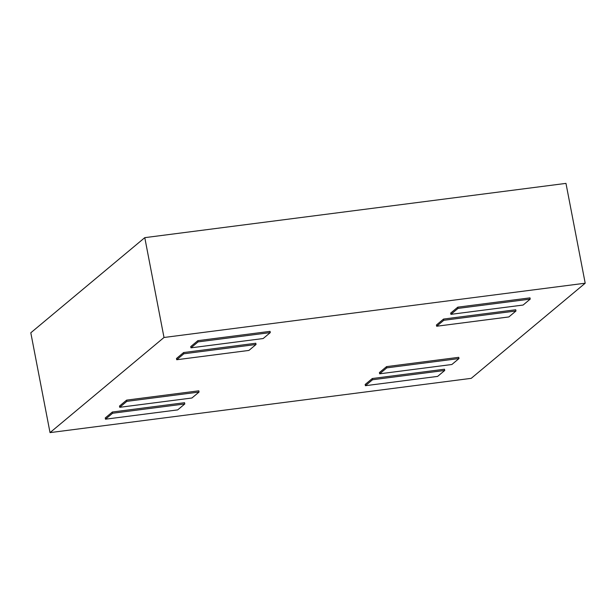 <?xml version="1.0" encoding="UTF-8"?>
<svg xmlns="http://www.w3.org/2000/svg" width="616" height="616" viewBox="0 0 616 616"><rect width="100%" height="100%" fill="white"/><g stroke="black" fill="none" stroke-linecap="round" stroke-linejoin="round"><path stroke-width="0.92" d="M183.599 352.552L176.476 358.504L176.715 359.736L248.918 350.427L256.04 344.483L255.802 343.251L183.599 352.552L183.838 353.792L176.715 359.736M443.535 319.065L436.413 325.009L436.652 326.241L508.855 316.94L515.977 310.988L443.774 320.297L443.535 319.065L515.738 309.756L515.977 310.988M444.498 369.223L372.295 378.524L365.173 384.469L365.411 385.701L437.614 376.399L444.737 370.455L444.498 369.223M458.751 357.326L386.548 366.628L379.418 372.58L379.656 373.812L451.859 364.503L458.989 358.558L458.751 357.326M585.2 283.206L471.217 378.347L50.027 432.617L164.002 337.483L585.2 283.206L565.973 183.383L144.783 237.653L164.002 337.483M112.358 412.019L105.236 417.964L105.475 419.196L177.678 409.894L184.8 403.95L184.561 402.71L112.358 412.019L112.597 413.251L105.475 419.196M457.78 307.168L450.658 313.113L450.897 314.345L523.1 305.043L530.222 299.099L458.019 308.4L457.78 307.168L529.991 297.867L530.222 299.099M126.611 400.123L119.481 406.075L119.72 407.307L191.923 397.998L199.053 392.053L198.814 390.821L126.611 400.123L126.842 401.355L119.72 407.307M197.844 340.663L190.721 346.608L190.96 347.84L263.163 338.538L270.285 332.594L270.054 331.362L197.844 340.663L198.083 341.895L190.96 347.84M144.783 237.653L30.8 332.794L50.027 432.617M458.989 358.558L386.779 367.868L386.548 366.628M386.779 367.868L379.656 373.812M184.8 403.95L112.597 413.251M444.737 370.455L372.534 379.756L372.295 378.524M372.534 379.756L365.411 385.701M458.019 308.4L450.897 314.345M443.774 320.297L436.652 326.241M199.053 392.053L126.842 401.355M256.04 344.483L183.838 353.792M270.285 332.594L198.083 341.895"/></g></svg>
